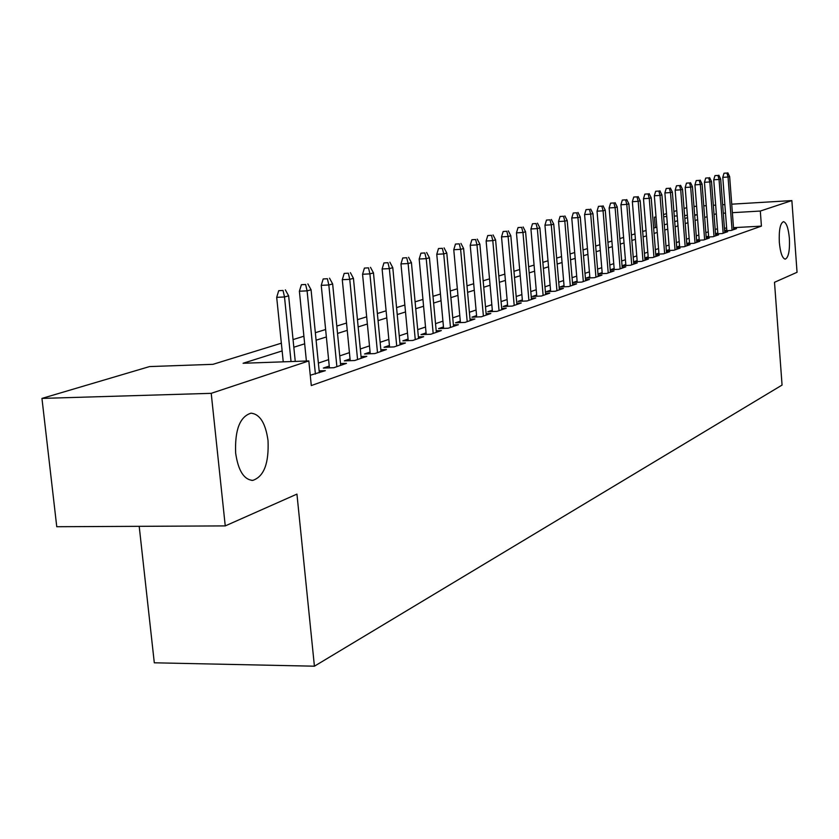 <?xml version="1.0" encoding="UTF-8"?>
<svg xmlns="http://www.w3.org/2000/svg" width="839" height="839" viewBox="0 0 839 839"><rect width="100%" height="100%" fill="white"/><g stroke="black" fill="none" stroke-linecap="round" stroke-linejoin="round"><path stroke-width="1.26" d="M779.326 242.377C778.823 230.064 780.207 223.164 783.49 221.674C786.426 222.503 788.398 228.103 789.394 238.475C789.898 250.704 788.513 257.594 785.231 259.146C782.315 258.381 780.343 252.791 779.326 242.377M235.654 453.123C234.742 429.967 239.86 416.647 251.008 413.176C259.922 414.088 265.596 423.223 268.029 440.569C269.004 463.38 263.907 476.657 252.759 480.39C243.908 479.698 238.213 470.606 235.654 453.123M139.201 526.326L154.303 662.8L314.415 666.197L782.063 385.07L774.502 282.292L797.05 272.297L791.869 200.584L760.312 211.05L732.374 212.687M314.415 666.197L296.943 494.108L225.251 525.906L56.758 526.724L41.95 398.41L149.552 366.58L212.98 364.325L281.348 343.193M655.269 227.621L654.441 217.238L656.014 216.766M663.481 214.564L666.533 213.662M673.895 211.48L676.779 210.631M684.026 208.481L686.753 207.673M724.634 230.83L731.22 230.463L736.485 228.638L733.59 228.806M715.52 233.924L722.264 233.557L727.665 231.69L724.707 231.847M706.186 237.101L713.077 236.724L718.614 234.815L715.604 234.983M696.611 240.363L703.669 239.975L709.343 238.014L706.27 238.182M686.784 243.698L694.01 243.31L699.831 241.296L696.695 241.475M676.706 247.127L684.11 246.739L690.078 244.673L686.879 244.841M666.355 250.641L673.937 250.242L680.072 248.124L676.8 248.302M655.731 254.259L663.502 253.85L669.795 251.679L666.449 251.857M648.18 256.807L644.803 257.961L652.773 257.552L659.244 255.318L655.825 255.496M637.147 260.583L633.686 261.768L641.762 261.359L648.411 259.062L644.908 259.241M625.8 264.474L622.265 265.68L630.435 265.271L637.273 262.911L633.697 263.089M614.148 268.47L610.519 269.707L618.794 269.298L625.821 266.865L622.16 267.054M602.15 272.57L598.448 273.839L606.817 273.43L614.043 270.934L610.299 271.123M589.817 276.797L586.021 278.097L594.494 277.688L601.93 275.119L598.092 275.307M577.117 281.149L573.226 282.481L581.805 282.072L589.46 279.429L585.538 279.618M564.028 285.627L560.053 286.99L568.737 286.581L576.624 283.865L572.597 284.054M550.562 290.242L546.472 291.647L555.271 291.238L563.399 288.427L559.277 288.626M536.666 295.003L532.482 296.44L541.396 296.031L549.776 293.136L545.539 293.335M522.351 299.911L518.051 301.379L527.081 300.97L535.722 297.992L531.381 298.191M507.574 304.966L503.169 306.476L512.314 306.078L521.229 302.994L516.772 303.194M492.325 310.189L487.795 311.741L497.066 311.342L506.274 308.165L501.691 308.364M476.573 315.59L471.917 317.184L481.313 316.785L490.825 313.503L486.117 313.702M460.296 321.159L455.514 322.795L465.037 322.407L474.874 319.009L470.029 319.208M443.474 326.927L438.556 328.605L448.215 328.217L458.377 324.703L453.396 324.913M426.076 332.884L421.01 334.614L430.806 334.237L441.324 330.597L436.196 330.807M408.058 339.05L402.846 340.844L412.778 340.456L423.664 336.691L418.388 336.9M389.411 345.448L384.042 347.283L394.11 346.906L405.394 343.004L399.951 343.214M370.083 352.065L364.546 353.964L374.76 353.586L386.454 349.548L380.854 349.758M350.041 358.924L344.326 360.885L354.698 360.518L366.821 356.334L361.043 356.544M329.234 366.056L323.34 368.069L333.87 367.713L346.465 363.36L340.487 363.57M310.262 375.253L325.322 370.67L319.145 370.88M282.135 350.933L243.1 363.266L308.825 360.927L311.29 385.562L761.424 226.121L733.506 227.673M726.647 228.061L724.435 228.187M717.481 228.732L715.185 229.508M708.273 231.837L705.84 232.655M698.835 235.014L696.265 235.874M689.155 238.276L686.438 239.188M679.212 241.622L676.349 242.586M669.019 245.051L665.988 246.068M658.552 248.575L655.353 249.655M647.802 252.193L644.436 253.326M636.759 255.905L633.204 257.112M625.412 259.733L621.668 260.992M613.749 263.656L609.796 264.988M601.741 267.693L597.578 269.099M589.398 271.857L585.003 273.336M576.687 276.136L572.062 277.688M563.598 280.541L558.722 282.187M550.111 285.082L544.972 286.812M536.215 289.759L530.804 291.584M521.879 294.583L516.184 296.503M507.092 299.565L501.082 301.589M491.832 304.704L485.498 306.833M476.07 310.011L469.4 312.255M459.782 315.495L452.745 317.855M442.94 321.159L435.535 323.655M425.53 327.021L417.707 329.654M407.502 333.093L399.259 335.862M388.835 339.376L380.13 342.302M369.485 345.888L360.309 348.982M349.423 352.642L339.732 355.904M328.605 359.648L318.369 363.098M658.919 253.126L655.72 254.227M669.375 249.55L666.355 250.588M679.569 246.058L676.695 247.044M689.49 242.66L686.774 243.583M699.17 239.346L696.601 240.227M708.609 236.116L706.176 236.944M717.806 232.959L715.51 233.745M726.784 229.886L724.613 230.631M225.251 525.906L211.218 393.334L41.95 398.41M693.968 206.436L696.601 206.279M703.774 205.859L706.26 205.702M713.328 205.282L715.677 205.146M722.641 204.726L724.865 204.59M731.734 204.181L791.869 200.584M761.424 226.121L760.312 211.05M308.825 360.927L211.218 393.334M716.338 213.777L714.031 214.501M707.109 216.693L704.666 217.458M697.639 219.682L695.07 220.489M687.938 222.744L685.211 223.604M677.975 225.89L675.101 226.803M667.76 229.12L664.719 230.075M657.262 232.434L654.063 233.452M646.491 235.843L643.104 236.902M635.417 239.335L631.851 240.457M624.038 242.932L620.283 244.118M612.344 246.624L608.38 247.872M600.304 250.421L596.13 251.742M587.929 254.332L583.524 255.727M575.187 258.36L570.541 259.828M562.057 262.513L557.169 264.054M548.538 266.781L543.389 268.407M534.6 271.186L529.168 272.895M520.222 275.727L514.506 277.531M505.393 280.404L499.373 282.313M490.091 285.239L483.736 287.253M474.276 290.231L467.585 292.35M457.947 295.401L450.889 297.625M441.052 300.729L433.627 303.078M423.59 306.245L415.745 308.731M405.51 311.961L397.235 314.573M386.779 317.876L378.053 320.634M367.367 324.011L358.159 326.916M347.241 330.367L337.519 333.44M326.361 336.963L316.093 340.204M304.672 343.812L293.818 347.241M725.504 213.085L723.291 213.221M694.671 215.445L696.894 214.763L694.629 214.889M687.351 215.319L684.572 215.476M677.188 215.906L674.252 216.084M666.753 216.514L663.659 216.703M656.046 217.144L654.441 217.238M293.052 339.585L303.907 336.219M315.338 332.695L325.626 329.517M336.796 326.056L346.528 323.046M357.456 319.669L366.674 316.827M377.372 313.513L386.108 310.818M396.574 307.588L404.849 305.029M415.106 301.851L422.95 299.429M432.997 296.324L440.433 294.028M450.281 290.986L457.339 288.805M466.998 285.816L473.689 283.75M483.159 280.824L489.515 278.852M498.806 275.979L504.837 274.122M513.961 271.301L519.677 269.529M528.633 266.76L534.065 265.082M542.864 262.366L548.014 260.772M556.656 258.108L561.553 256.587M570.048 253.965L574.694 252.529M583.042 249.949L587.447 248.585M595.659 246.047L599.833 244.757M607.908 242.261L611.883 241.034M619.822 238.58L623.587 237.416M631.41 235.004L634.976 233.892M642.674 231.522L646.061 230.473M653.633 228.135L656.843 227.138M664.299 224.831L667.341 223.887M674.692 221.622L677.576 220.73M684.813 218.497L687.54 217.647M283.047 290.472L278.705 290.682L283.047 290.472L284.505 296.964L288.637 295.852L295.255 361.41M291.039 361.567L284.505 296.964L276.692 297.342L283.246 361.84M278.705 290.682L276.692 297.342M288.637 295.852L285.344 289.864M305.648 284.494L301.379 284.704L305.648 284.494L307.095 290.86L311.07 289.78L319.334 372.736M315.401 374.089L307.095 290.86L299.397 291.227L306.392 361.022M301.379 284.704L299.397 291.227M311.07 289.78L307.861 283.907M327.399 278.737L323.183 278.957L327.399 278.737L328.825 284.977L332.653 283.949L340.665 365.364M336.879 366.674L328.825 284.977L321.253 285.354L329.423 367.87M323.183 278.957L321.253 285.354M332.653 283.949L329.528 278.181M348.332 273.199L344.189 273.409L348.332 273.199L349.758 279.324L353.439 278.328L361.21 358.274M357.561 359.532L349.758 279.324L342.291 279.702L350.209 360.676M344.189 273.409L342.291 279.702M353.439 278.328L350.387 272.654M368.51 267.861L364.42 268.081L368.51 267.861L369.915 273.871L373.47 272.906L381.011 351.436M377.498 352.642L369.915 273.871L362.563 274.248L370.24 353.754M364.42 268.081L362.563 274.248M373.47 272.906L370.481 267.337M387.964 262.712L383.937 262.932L387.964 262.712L389.359 268.616L392.788 267.683L400.109 344.839M396.721 346.004L389.359 268.616L382.112 268.983L389.569 347.073M383.937 262.932L382.112 268.983M392.788 267.683L389.873 262.208M406.726 257.751L402.762 257.961L406.726 257.751L408.121 263.54L411.425 262.649L418.535 338.463M415.263 339.596L408.121 263.54L400.969 263.918L408.215 340.634M402.762 257.961L400.969 263.918M411.425 262.649L408.572 257.269M424.849 252.959L420.937 253.168L424.849 252.959L426.222 258.643L429.421 257.783L436.332 332.317M433.176 333.408L426.222 258.643L419.175 259.02L426.212 334.415M420.937 253.168L419.175 259.02M429.421 257.783L426.632 252.487M442.352 248.323L438.493 248.543L442.352 248.323L443.716 253.913L446.799 253.074L453.532 326.381M450.48 327.43L443.716 253.913L436.762 254.29L443.611 328.406M438.493 248.543L436.762 254.29M446.799 253.074L444.072 247.872M459.279 243.855L455.472 244.065L459.279 243.855L460.621 249.34L463.61 248.533L470.155 320.634M467.208 321.652L460.621 249.34L453.773 249.718L460.433 322.596M455.472 244.065L453.773 249.718M463.61 248.533L460.936 243.415M475.64 239.524L471.885 239.734L475.64 239.524L476.982 244.915L479.866 244.139L486.242 315.086M483.39 316.072L476.982 244.915L470.218 245.292L476.699 316.974M471.885 239.734L470.218 245.292M479.866 244.139L477.244 239.094M491.476 235.329L487.763 235.539L491.476 235.329L492.797 240.636L495.597 239.881L501.806 309.706M499.048 310.661L492.797 240.636L486.127 241.013L492.441 311.542M487.763 235.539L486.127 241.013M495.597 239.881L493.028 234.92M506.808 231.281L503.148 231.491L506.808 231.281L508.119 236.493L510.825 235.759L516.887 304.494M514.202 305.427L508.119 236.493L501.533 236.871L507.689 306.277M503.148 231.491L501.533 236.871M510.825 235.759L508.308 230.882M521.659 227.348L518.051 227.558L521.659 227.348L522.959 232.487L525.581 231.774L531.486 299.45M528.895 300.352L522.959 232.487L516.457 232.854L522.456 301.18M518.051 227.558L516.457 232.854M525.581 231.774L523.117 226.96M536.048 223.541L532.482 223.751L536.048 223.541L537.338 228.596L539.886 227.904L545.644 294.562M543.127 295.433L537.338 228.596L530.93 228.963L536.782 296.24M532.482 223.751L530.93 228.963M539.886 227.904L537.463 223.164M550.006 219.849L546.483 220.059L550.006 219.849L551.286 224.821L553.75 224.16L559.372 289.822M556.939 290.661L551.286 224.821L544.951 225.188L550.657 291.448M546.483 220.059L544.951 225.188M553.75 224.16L551.38 219.482M563.546 216.263L560.074 216.472L563.546 216.263L564.815 221.16L567.206 220.521L572.701 285.218M570.331 286.036L564.815 221.16L558.554 221.527L564.133 286.802M560.074 216.472L558.554 221.527M567.206 220.521L564.878 215.917M576.687 212.791L573.257 212.991L576.687 212.791L577.945 217.616L580.263 216.986L585.632 280.75M583.325 281.547L577.945 217.616L571.768 217.983L577.211 282.292M573.257 212.991L571.768 217.983M580.263 216.986L577.977 212.445M589.439 209.414L586.052 209.624L589.439 209.414L590.687 214.165L592.942 213.557L598.186 276.409M595.952 277.185L590.687 214.165L584.584 214.532L589.901 277.908M586.052 209.624L584.584 214.532M592.942 213.557L590.698 209.079M601.836 206.132L598.49 206.342L601.836 206.132L603.073 210.82L605.265 210.222L610.393 272.203M608.223 272.948L603.073 210.82L597.043 211.176L602.245 273.661M598.49 206.342L597.043 211.176M605.265 210.222L603.052 205.817M613.875 202.954L610.572 203.153L613.875 202.954L615.102 207.569L617.231 206.992L622.244 268.102M620.136 268.826L615.102 207.569L609.145 207.925L614.232 269.518M610.572 203.153L609.145 207.925M617.231 206.992L615.06 202.639M625.59 199.85L622.318 200.049L625.59 199.85L626.796 204.401L628.872 203.835L633.781 264.117M631.725 264.83L626.796 204.401L620.912 204.758L625.884 265.502M622.318 200.049L620.912 204.758M628.872 203.835L626.733 199.546M636.969 196.84L633.739 197.039L636.969 196.84L638.175 201.329L640.188 200.783L644.992 260.247M642.999 260.939L638.175 201.329L632.365 201.685L637.221 261.59M633.739 197.039L632.365 201.685M640.188 200.783L638.091 196.546M648.054 193.914L644.855 194.113L648.054 193.914L649.239 198.329L651.2 197.805L655.909 256.472M653.959 257.143L649.239 198.329L643.492 198.686L648.253 257.793M644.855 194.113L643.492 198.686M651.2 197.805L649.145 193.62M658.835 191.061L655.679 191.25L658.835 191.061L660.01 195.414L661.919 194.9L666.523 252.812M664.635 253.462L660.01 195.414L654.336 195.77L658.993 254.091M655.679 191.25L654.336 195.77M661.919 194.9L659.894 190.778M669.333 188.282L666.208 188.481L669.333 188.282L670.497 192.582L672.364 192.079L676.874 249.235M675.028 249.865L670.497 192.582L664.887 192.928L669.449 250.483M666.208 188.481L664.887 192.928M672.364 192.079L670.361 188.009M679.559 185.576L676.475 185.776L679.559 185.576L680.712 189.824L682.526 189.331L686.952 245.754M685.148 246.372L680.712 189.824L675.164 190.17L679.642 246.97M676.475 185.776L675.164 190.17M682.526 189.331L680.565 185.304M689.522 182.933L686.47 183.133L689.522 182.933L690.665 187.128L692.437 186.646L696.769 242.366M695.017 242.964L690.665 187.128L685.18 187.475L689.564 243.551M686.47 183.133L685.18 187.475M692.437 186.646L690.497 182.682M699.223 180.375L696.213 180.563L699.223 180.375L700.366 184.507L702.086 184.035L706.333 239.052M704.634 239.639L700.366 184.507L694.944 184.853L699.233 240.216M696.213 180.563L694.944 184.853M702.086 184.035L700.187 180.112M708.693 177.868L705.714 178.057L708.693 177.868L709.825 181.948L711.503 181.497L715.667 235.832M714.01 236.409L709.825 181.948L704.456 182.294L708.672 236.965M705.714 178.057L704.456 182.294M711.503 181.497L709.626 177.616M717.922 175.424L714.975 175.613L717.922 175.424L719.044 179.452L720.68 179.011L724.77 232.686M723.155 233.252L719.044 179.452L713.737 179.798L717.869 233.798M714.975 175.613L713.737 179.798M720.68 179.011L718.834 175.183M726.931 173.044L724.015 173.233L726.931 173.044L728.042 177.019L729.647 176.589L733.653 229.624M732.069 230.169L728.042 177.019L722.788 177.354L726.847 230.704M724.015 173.233L722.788 177.354M729.647 176.589L727.822 172.803M252.759 480.39L251.836 480.411"/></g></svg>

